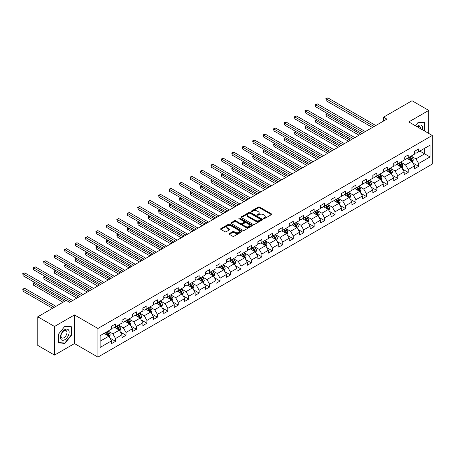<?xml version="1.0" encoding="UTF-8"?>
<svg xmlns="http://www.w3.org/2000/svg" width="455" height="455" viewBox="0 0 455 455"><rect width="100%" height="100%" fill="white"/><g stroke="black" fill="none" stroke-linecap="round" stroke-linejoin="round"><path stroke-width="0.68" d="M263.502 218.684A0.648 0.375 0 0 0 264.423 218.684L271.413 214.652A0.933 0.535 0 0 0 271.68 214.271A0.933 0.535 0 0 0 271.413 213.89L259.572 207.059A0.933 0.535 0 0 0 258.258 207.059L251.274 211.092A0.648 0.375 0 0 0 252.189 211.626L253.094 211.103A2.975 1.718 0 0 1 257.302 211.103L258.292 211.672A2.975 1.718 0 0 1 259.162 212.889A2.975 1.718 0 0 1 258.292 214.1L257.388 214.624A0.648 0.375 0 0 0 258.309 215.152L259.214 214.635A2.975 1.718 0 0 1 263.422 214.635L264.406 215.204A2.975 1.718 0 0 1 265.276 216.415A2.975 1.718 0 0 1 264.406 217.632L263.502 218.155A0.648 0.375 0 0 0 263.502 218.684L263.502 218.155M229.388 233.557A0.933 0.535 0 0 0 229.115 233.938A0.933 0.535 0 0 0 229.388 234.319L232.71 236.236A0.933 0.535 0 0 0 234.024 236.236L241.787 231.754A0.933 0.535 0 0 0 242.06 231.379A0.933 0.535 0 0 0 241.787 230.998L229.946 224.161A0.933 0.535 0 0 0 228.632 224.161L220.874 228.643A0.933 0.535 0 0 0 220.601 229.024A0.933 0.535 0 0 0 220.874 229.4L224.884 231.72A0.933 0.535 0 0 0 226.198 231.72L229.519 229.803A0.933 0.535 0 0 0 229.792 229.422A0.933 0.535 0 0 0 229.519 229.041L227.528 227.892A2.485 1.439 0 0 1 226.8 226.88A2.485 1.439 0 0 1 228.336 225.549A2.485 1.439 0 0 1 231.049 225.862L238.841 230.361A2.485 1.439 0 0 1 239.569 231.379A2.485 1.439 0 0 1 238.033 232.704A2.485 1.439 0 0 1 235.326 232.391L234.024 231.64A0.933 0.535 0 0 0 232.71 231.64L229.388 233.557L229.388 234.319M74.484 314.951L54.52 326.48L37.771 316.805L37.771 345.43L54.52 355.099L74.484 343.576L97.933 357.112L97.933 328.487L74.484 314.951L74.484 343.576M428.764 133.463L428.764 110.406L408.8 121.934L432.25 135.471L97.933 328.487M428.764 110.406L412.02 100.737L383.542 117.18L383.542 121.047M37.771 316.805L66.242 300.368L69.592 302.302L386.892 119.113L383.542 117.18M253.162 224.429A0.933 0.535 0 0 0 254.476 224.429L262.239 219.947A0.933 0.535 0 0 0 262.512 219.566A0.933 0.535 0 0 0 262.239 219.191L250.398 212.354A0.933 0.535 0 0 0 249.084 212.354L241.326 216.836A0.933 0.535 0 0 0 241.053 217.217A0.933 0.535 0 0 0 241.326 217.592L253.162 224.429M239.319 218.827A0.648 0.375 0 0 1 239.978 218.918L239.978 218.144L252.013 225.094A0.933 0.535 0 0 1 252.286 225.475A0.933 0.535 0 0 1 252.013 225.851L244.25 230.332A0.933 0.535 0 0 1 242.936 230.332L231.1 223.496L231.1 222.74A0.933 0.535 0 0 0 230.827 223.121A0.933 0.535 0 0 0 231.1 223.496M231.1 222.74L234.422 220.823A0.933 0.535 0 0 1 235.736 220.823L240.536 223.593A0.933 0.535 0 0 0 241.85 223.593L244.056 222.319A0.933 0.535 0 0 0 244.324 221.943A0.933 0.535 0 0 0 244.056 221.562L239.057 218.679A0.648 0.375 0 0 1 239.978 218.144M97.933 357.112L432.25 164.096L432.25 135.471M109.962 338.099L115.553 341.33L115.553 338.509L121.985 334.795L121.985 337.616L126.007 335.295L126.007 332.474L132.439 328.76L132.439 331.581L136.46 329.261L136.46 326.44L142.887 322.726L142.887 325.547L146.908 323.226L146.908 320.405L153.341 316.691L153.341 319.512L157.362 317.192L157.362 314.371L163.794 310.657L163.794 313.484L167.81 311.157L167.81 308.336L174.242 304.623L174.242 307.449L178.263 305.129L178.263 302.302L184.696 298.588L184.696 301.415L188.717 299.094L188.717 296.268L195.149 292.554L195.149 295.38L199.165 293.06L199.165 290.233L205.597 286.519L205.597 289.346L209.618 287.025L209.618 284.199L216.051 280.485L216.051 283.311L220.072 280.991L220.072 278.164L226.499 274.45L226.499 277.277L230.52 274.957L230.52 272.13L236.953 268.416L236.953 271.243L240.974 268.922L240.974 266.095L247.406 262.381L247.406 265.208L251.427 262.888L251.427 260.061L257.854 256.353L257.854 259.174L261.875 256.853L261.875 254.026L268.308 250.318L268.308 253.139L272.329 250.819L272.329 247.992L278.761 244.284L278.761 247.105L282.777 244.784L282.777 241.963L289.209 238.249L289.209 241.07L293.23 238.75L293.23 235.929L299.663 232.215L299.663 235.036L303.684 232.715L303.684 229.894L310.117 226.18L310.117 229.001L314.132 226.681L314.132 223.86L320.565 220.146L320.565 222.967L324.586 220.647L324.586 217.826L331.018 214.112L331.018 216.933L335.039 214.612L335.039 211.791L341.466 208.077L341.466 210.898L345.487 208.578L345.487 205.757L351.92 202.043L351.92 204.864L355.941 202.543L355.941 199.722L362.373 196.008L362.373 198.829L366.394 196.509L366.394 193.688L372.821 189.974L372.821 192.801L376.842 190.474L376.842 187.653L383.275 183.939L383.275 186.766L387.296 184.446L387.296 181.619L393.729 177.905L393.729 180.732L397.744 178.411L397.744 175.585L404.176 171.871L404.176 174.697L408.198 172.377L408.198 169.55L414.63 165.836L414.63 168.663L418.651 166.342L418.651 163.516L430.038 156.941L430.038 145.185L424.68 148.279L424.68 153.847L430.038 156.941M115.553 341.33L111.532 343.65L111.532 340.829L100.145 347.404L100.145 335.642L111.532 329.067L111.532 326.246L115.553 323.926L115.553 326.747L121.985 323.033L121.985 320.212L126.007 317.891L126.007 320.712L132.439 316.998L132.439 314.177L136.46 311.857L136.46 314.678L142.887 310.964L142.887 308.143L146.908 305.823L146.908 308.644L153.341 304.93L153.341 302.109L157.362 299.788L157.362 302.609L163.794 298.901L163.794 296.074L167.81 293.754L167.81 296.575L174.242 292.866L174.242 290.04L178.263 287.719L178.263 290.546L184.696 286.832L184.696 284.005L188.717 281.685L188.717 284.512L195.149 280.798L195.149 277.971L199.165 275.65L199.165 278.477L205.597 274.763L205.597 271.936L209.618 269.616L209.618 272.443L216.051 268.729L216.051 265.902L220.072 263.582L220.072 266.408L226.499 262.694L226.499 259.868L230.52 257.547L230.52 260.374L236.953 256.66L236.953 253.833L240.974 251.513L240.974 254.339L247.406 250.625L247.406 247.799L251.427 245.478L251.427 248.305L257.854 244.591L257.854 241.77L261.875 239.444L261.875 242.27L268.308 238.556L268.308 235.736L272.329 233.409L272.329 236.236L278.761 232.522L278.761 229.701L282.777 227.381L282.777 230.202L289.209 226.488L289.209 223.667L293.23 221.346L293.23 224.167L299.663 220.453L299.663 217.632L303.684 215.312L303.684 218.133L310.117 214.419L310.117 211.598L314.132 209.277L314.132 212.098L320.565 208.384L320.565 205.563L324.586 203.243L324.586 206.064L331.018 202.35L331.018 199.529L335.039 197.208L335.039 200.029L341.466 196.315L341.466 193.494L345.487 191.174L345.487 193.995L351.92 190.281L351.92 187.46L355.941 185.139L355.941 187.96L362.373 184.247L362.373 181.426L366.394 179.105L366.394 181.926L372.821 178.218L372.821 175.391L376.842 173.071L376.842 175.892L383.275 172.183L383.275 169.357L387.296 167.036L387.296 169.863L393.729 166.149L393.729 163.322L397.744 161.002L397.744 163.828L404.176 160.114L404.176 157.288L408.198 154.967L408.198 157.794L414.63 154.08L414.63 151.253L418.651 148.933L418.651 151.76L430.038 145.185M114.484 327.367L119.307 330.154L112.874 333.868L108.051 331.081M111.532 327.52L112.874 328.294L115.553 326.747M112.874 333.868L115.553 338.509M119.307 330.154L121.985 334.795M124.932 321.332L129.76 324.119L123.328 327.833L118.505 325.046M121.985 321.486L123.328 322.259L126.007 320.712M123.328 327.833L126.007 332.474M129.76 324.119L132.439 328.76M135.385 315.298L140.208 318.085L133.776 321.799L128.953 319.012M132.439 315.451L133.776 316.225L136.46 314.678M133.776 321.799L136.46 326.44M140.208 318.085L142.887 322.726M145.839 309.263L150.662 312.05L144.229 315.764L139.406 312.977M142.887 309.417L144.229 310.191L146.908 308.644M144.229 315.764L146.908 320.405M150.662 312.05L153.341 316.691M156.287 303.229L161.11 306.016L154.683 309.73L149.854 306.943M153.341 303.383L154.683 304.156L157.362 302.609M154.683 309.73L157.362 314.371M161.11 306.016L163.794 310.657M166.74 297.195L171.563 299.982L165.131 303.695L160.308 300.909M163.794 297.348L165.131 298.127L167.81 296.575M165.131 303.695L167.81 308.336M171.563 299.982L174.242 304.623M177.194 291.16L182.017 293.947L175.585 297.661L170.762 294.874M174.242 291.319L175.585 292.093L178.263 290.546M175.585 297.661L178.263 302.302M182.017 293.947L184.696 298.588M187.642 285.126L192.465 287.913L186.038 291.627L181.209 288.84M184.696 285.285L186.038 286.058L188.717 284.512M186.038 291.627L188.717 296.268M192.465 287.913L195.149 292.554M198.096 279.091L202.919 281.878L196.486 285.592L191.663 282.805M195.149 279.251L196.486 280.024L199.165 278.477M196.486 285.592L199.165 290.233M202.919 281.878L205.597 286.519M208.549 273.057L213.372 275.844L206.94 279.558L202.117 276.771M205.597 273.216L206.94 273.99L209.618 272.443M206.94 279.558L209.618 284.199M213.372 275.844L216.051 280.485M218.997 267.028L223.82 269.809L217.388 273.523L212.565 270.736M216.051 267.182L217.388 267.955L220.072 266.408M217.388 273.523L220.072 278.164M223.82 269.809L226.499 274.45M229.451 260.994L234.274 263.775L227.841 267.489L223.018 264.702M226.499 261.147L227.841 261.921L230.52 260.374M227.841 267.489L230.52 272.13M234.274 263.775L236.953 268.416M239.899 254.959L244.727 257.74L238.295 261.454L233.472 258.673M236.953 255.113L238.295 255.886L240.974 254.339M238.295 261.454L240.974 266.095M244.727 257.74L247.406 262.381M250.352 248.925L255.175 251.706L248.743 255.42L243.92 252.639M247.406 249.078L248.743 249.852L251.427 248.305M248.743 255.42L251.427 260.061M255.175 251.706L257.854 256.353M260.806 242.89L265.629 245.672L259.196 249.386L254.373 246.604M257.854 243.044L259.196 243.817L261.875 242.27M259.196 249.386L261.875 254.026M265.629 245.672L268.308 250.318M271.254 236.856L276.077 239.637L269.65 243.351L264.821 240.57M268.308 237.01L269.65 237.783L272.329 236.236M269.65 243.351L272.329 247.992M276.077 239.637L278.761 244.284M281.708 230.821L286.531 233.608L280.098 237.317L275.275 234.535M278.761 230.975L280.098 231.749L282.777 230.202M280.098 237.317L282.777 241.963M286.531 233.608L289.209 238.249M292.161 224.787L296.984 227.574L290.552 231.282L285.729 228.501M289.209 224.941L290.552 225.714L293.23 224.167M290.552 231.282L293.23 235.929M296.984 227.574L299.663 232.215M302.609 218.753L307.432 221.539L301.005 225.253L296.177 222.467M299.663 218.906L301.005 219.68L303.684 218.133M301.005 225.253L303.684 229.894M307.432 221.539L310.117 226.18M313.063 212.718L317.886 215.505L311.453 219.219L306.63 216.432M310.117 212.872L311.453 213.645L314.132 212.098M311.453 219.219L314.132 223.86M317.886 215.505L320.565 220.146M323.511 206.684L328.339 209.471L321.907 213.185L317.084 210.398M320.565 206.837L321.907 207.611L324.586 206.064M321.907 213.185L324.586 217.826M328.339 209.471L331.018 214.112M333.964 200.649L338.787 203.436L332.355 207.15L327.532 204.363M331.018 200.803L332.355 201.576L335.039 200.029M332.355 207.15L335.039 211.791M338.787 203.436L341.466 208.077M344.418 194.615L349.241 197.402L342.808 201.116L337.985 198.329M341.466 194.768L342.808 195.542L345.487 193.995M342.808 201.116L345.487 205.757M349.241 197.402L351.92 202.043M354.866 188.58L359.695 191.367L353.262 195.081L348.439 192.294M351.92 188.734L353.262 189.507L355.941 187.96M353.262 195.081L355.941 199.722M359.695 191.367L362.373 196.008M365.32 182.546L370.142 185.333L363.71 189.047L358.887 186.26M362.373 182.7L363.71 183.473L366.394 181.926M363.71 189.047L366.394 193.688M370.142 185.333L372.821 189.974M375.773 176.512L380.596 179.298L374.164 183.012L369.341 180.225M372.821 176.671L374.164 177.444L376.842 175.892M374.164 183.012L376.842 187.653M380.596 179.298L383.275 183.939M386.221 170.477L391.044 173.264L384.617 176.978L379.788 174.191M383.275 170.636L384.617 171.41L387.296 169.863M384.617 176.978L387.296 181.619M391.044 173.264L393.729 177.905M396.675 164.443L401.498 167.23L395.065 170.944L390.242 168.157M393.729 164.602L395.065 165.375L397.744 163.828M395.065 170.944L397.744 175.585M401.498 167.23L404.176 171.871M407.128 158.408L411.951 161.195L405.519 164.909L400.696 162.122M404.176 158.567L405.519 159.341L408.198 157.794M405.519 164.909L408.198 169.55M411.951 161.195L414.63 165.836M419.857 151.06L424.68 153.847L415.972 158.875L411.144 156.088M414.63 152.533L415.972 153.307L418.651 151.76M415.972 158.875L418.651 163.516M54.52 326.48L54.52 355.099M100.145 341.216L108.853 336.188L104.03 333.401M108.853 336.188L111.532 340.829M413.055 163.112L418.651 166.342M402.601 169.146L408.198 172.377M392.153 175.181L397.744 178.411M381.7 181.215L387.296 184.446M371.252 187.25L376.842 190.474M360.798 193.284L366.394 196.509M350.344 199.318L355.941 202.543M339.896 205.347L345.487 208.578M329.443 211.382L335.039 214.612M318.989 217.416L324.586 220.647M308.541 223.45L314.132 226.681M298.088 229.485L303.684 232.715M287.634 235.519L293.23 238.75M277.186 241.554L282.777 244.784M266.732 247.588L272.329 250.819M256.284 253.623L261.875 256.853M245.831 259.657L251.427 262.888M235.377 265.692L240.974 268.922M224.929 271.726L230.52 274.957M214.476 277.76L220.072 280.991M204.022 283.795L209.618 287.025M193.574 289.829L199.165 293.06M183.12 295.864L188.717 299.094M172.667 301.898L178.263 305.129M162.219 307.933L167.81 311.157M151.765 313.967L157.362 317.192M141.317 319.996L146.908 323.226M130.864 326.03L136.46 329.261M120.41 332.065L126.007 335.295M424.845 131.199L424.845 122.674L418.384 122.094L415.432 125.762M58.439 342.837L64.906 343.411L71.372 335.369L71.372 326.753L64.906 326.172L58.439 334.215L58.439 342.837M71.037 335.176L71.372 335.369M64.223 343.019L64.906 343.411M263.763 218.775L264.406 218.406A2.975 1.718 0 0 0 265.276 217.189L265.276 216.415M259.162 212.889L259.162 213.662A2.975 1.718 0 0 1 258.292 214.874L257.649 215.249M271.413 213.89L271.413 214.652L259.572 207.833A0.933 0.535 0 0 0 258.258 207.833L251.53 211.717M262.222 219.958L250.398 213.128A0.933 0.535 0 0 0 249.084 213.128L241.338 217.604M260.596 219.833A0.648 0.375 0 0 0 260.596 219.304L250.204 213.304A0.648 0.375 0 0 0 249.283 213.304L248.328 213.856A2.975 1.718 0 0 0 247.457 215.067A2.975 1.718 0 0 0 248.328 216.284L255.431 220.385A2.975 1.718 0 0 0 259.64 220.385L260.596 219.833L260.596 220.607A0.648 0.375 0 0 0 260.783 220.345L260.783 219.566M247.457 215.067L247.457 215.841A2.975 1.718 0 0 0 248.328 217.058L248.328 216.284M260.596 220.607L259.64 221.158A2.975 1.718 0 0 1 255.431 221.158L248.328 217.058M231.112 223.507L234.422 221.596L234.422 220.823M244.324 221.943L244.324 222.717A0.933 0.535 0 0 1 244.056 223.098L241.85 224.366A0.933 0.535 0 0 1 240.536 224.366L235.736 221.596A0.933 0.535 0 0 0 234.422 221.596M239.978 218.918L251.996 225.862M245.518 226.471A2.485 1.439 0 0 0 248.231 226.783A2.485 1.439 0 0 0 249.767 225.452A2.485 1.439 0 0 0 249.033 224.44L246.292 222.853A0.933 0.535 0 0 0 244.972 222.853L242.771 224.127A0.933 0.535 0 0 0 242.498 224.503A0.933 0.535 0 0 0 242.771 224.884L245.518 226.471L245.518 227.244A2.485 1.439 0 0 0 248.231 227.557A2.485 1.439 0 0 0 249.767 226.226L249.767 225.452M242.498 224.503L242.498 225.276A0.933 0.535 0 0 0 242.771 225.657L242.771 224.884M245.518 227.244L242.771 225.657M239.569 231.379L239.569 232.152A2.485 1.439 0 0 1 238.033 233.478A2.485 1.439 0 0 1 235.326 233.165L234.024 232.414A0.933 0.535 0 0 0 232.71 232.414L229.4 234.325M226.8 226.88L226.8 227.654A2.485 1.439 0 0 0 227.528 228.666L227.528 227.892M229.519 229.041L229.519 229.803L227.528 228.666M241.787 230.998L241.787 231.754L229.946 224.935A0.933 0.535 0 0 0 228.632 224.935L220.885 229.411L220.874 228.643M412.48 162.111L413.276 160.103A2.508 1.45 -120 0 0 412.475 157.965L411.092 156.122M408.681 159.307L407.743 158.056M327.486 113.591L326.212 114.324L326.212 116.258L359.023 135.203M409.017 157.322L410.399 159.165A2.508 1.45 60 0 1 411.115 160.678L411.923 160.211A2.508 1.45 -120 0 0 411.201 158.704L409.818 156.856M409.193 157.22L410.723 159.267A1.28 0.739 60 0 1 410.956 159.654L411.923 160.211M326.212 116.258L325.843 114.114L360.696 134.236M325.843 114.114L327.338 113.505M374.095 126.501L326.212 98.854L327.89 97.888L375.773 125.534M372.423 127.468L326.212 100.788L326.212 98.854L325.843 98.644L327.89 97.888M326.212 100.788L325.843 98.644M424.094 122.605L424.509 122.844L424.509 131.006M415.443 125.773L418.247 122.287L424.509 122.844M422.394 129.783A6.16 3.555 120 0 0 421.324 125.307A6.16 3.555 120 0 0 416.916 126.621M420.431 128.651A4.214 2.434 120 0 0 419.561 126.53A4.214 2.434 120 0 0 417.292 126.837M64.769 339.743A6.16 3.555 120 0 0 69.126 332.201A6.16 3.555 120 0 0 64.769 329.687A6.16 3.555 120 0 0 60.418 337.229A6.16 3.555 120 0 0 64.769 339.743M63.979 337.701A4.214 2.434 120 0 0 66.731 333.987A4.214 2.434 120 0 0 66.083 330.609A4.214 2.434 120 0 0 63.979 330.813A4.214 2.434 120 0 0 61.226 334.533A4.214 2.434 120 0 0 61.869 337.911A4.214 2.434 120 0 0 63.979 337.701M58.507 334.158L64.769 326.366L71.037 326.923L71.037 335.278L64.769 343.07L58.507 342.507L58.496 334.152M70.622 326.684L71.037 326.923M402.027 168.145L402.823 166.138A2.508 1.45 -120 0 0 402.021 163.999L400.639 162.156M398.227 165.341L397.289 164.09M317.033 119.625L315.764 120.359L315.764 122.293L348.57 141.238M398.563 163.356L399.945 165.199A2.508 1.45 60 0 1 400.667 166.712L401.469 166.246A2.508 1.45 -120 0 0 400.753 164.738L399.365 162.89M398.739 163.254L400.275 165.301A1.28 0.739 60 0 1 400.502 165.688L401.469 166.246M315.764 122.293L315.395 120.148L350.248 140.271M315.395 120.148L316.89 119.54M391.579 174.18L392.375 172.172A2.508 1.45 -120 0 0 391.573 170.033L390.191 168.191M387.779 171.376L386.841 170.124M306.585 125.66L305.311 126.393L305.311 128.327L338.116 147.272M388.109 169.391L389.497 171.234A2.508 1.45 60 0 1 390.214 172.746L391.016 172.28A2.508 1.45 -120 0 0 390.299 170.773L388.917 168.924M388.286 169.288L389.821 171.336A1.28 0.739 60 0 1 390.054 171.723L391.016 172.28M305.311 128.327L304.941 126.183L339.794 146.305M304.941 126.183L306.437 125.574M363.647 132.536L315.764 104.889L317.436 103.922L365.32 131.569M361.97 133.503L315.764 106.823L315.764 104.889L315.395 104.678L317.436 103.922M315.764 106.823L315.395 104.678M353.194 138.57L305.311 110.923L306.983 109.956L354.866 137.603M351.516 139.537L305.311 112.857L305.311 110.923L304.941 110.707L306.983 109.956M305.311 112.857L304.941 110.707M381.125 180.214L381.921 178.206A2.508 1.45 -120 0 0 381.119 176.068L379.737 174.225M377.326 177.41L376.387 176.159M296.131 131.694L294.857 132.428L294.857 134.362L327.668 153.307M377.661 175.425L379.043 177.268A2.508 1.45 60 0 1 379.76 178.781L380.568 178.314A2.508 1.45 -120 0 0 379.845 176.802L378.463 174.959M377.838 175.323L379.368 177.37A1.28 0.739 60 0 1 379.601 177.757L380.568 178.314M294.857 134.362L294.493 132.217L329.34 152.34M294.493 132.217L295.983 131.609M370.671 186.249L371.468 184.241A2.508 1.45 -120 0 0 370.671 182.102L369.284 180.26M366.878 183.445L365.934 182.193M285.683 137.728L284.409 138.462L284.409 140.396L317.215 159.341M367.208 181.454L368.59 183.302A2.508 1.45 60 0 1 369.312 184.815L370.114 184.349A2.508 1.45 -120 0 0 369.397 182.836L368.015 180.993M367.384 181.357L368.92 183.405A1.28 0.739 60 0 1 369.153 183.792L370.114 184.349M284.409 140.396L284.039 138.252L318.892 158.374M284.039 138.252L285.535 137.643M360.224 192.283L361.02 190.275A2.508 1.45 -120 0 0 360.218 188.137L358.836 186.294M356.424 189.479L355.486 188.228M275.229 143.763L273.955 144.497L273.955 146.43L306.767 165.375M356.76 187.488L358.142 189.337A2.508 1.45 60 0 1 358.858 190.85L359.66 190.383A2.508 1.45 -120 0 0 358.944 188.87L357.562 187.028M356.93 187.392L358.466 189.439A1.28 0.739 60 0 1 358.699 189.826L359.66 190.383M273.955 146.43L273.586 144.286L308.439 164.409M273.586 144.286L275.082 143.678M342.74 144.599L294.857 116.958L296.535 115.991L344.418 143.632M341.068 145.572L294.857 118.891L294.857 116.958L294.493 116.742L296.535 115.991M294.857 118.891L294.493 116.742M332.292 150.633L284.409 122.992L286.081 122.025L333.964 149.667M330.614 151.6L284.409 124.926L284.409 122.992L284.039 122.776L286.081 122.025M284.409 124.926L284.039 122.776M321.839 156.668L273.955 129.027L275.633 128.06L323.516 155.701M320.166 157.635L273.955 130.96L273.955 129.027L273.586 128.81L275.633 128.06M273.955 130.96L273.586 128.81M349.77 198.317L350.566 196.31A2.508 1.45 -120 0 0 349.764 194.171L348.382 192.329M345.971 195.513L345.032 194.262M264.776 149.797L263.502 150.531L263.502 152.465L296.313 171.41M346.306 193.523L347.688 195.371A2.508 1.45 60 0 1 348.405 196.879L349.212 196.418A2.508 1.45 -120 0 0 348.49 194.905L347.108 193.062M346.483 193.426L348.012 195.474A1.28 0.739 60 0 1 348.246 195.86L349.212 196.418M263.502 152.465L263.138 150.321L297.985 170.443M263.138 150.321L264.628 149.712M311.385 162.702L263.502 135.061L265.18 134.094L313.063 161.735M309.713 163.669L263.502 136.995L263.502 135.061L263.138 134.845L265.18 134.094M263.502 136.995L263.138 134.845M339.316 204.352L340.113 202.344A2.508 1.45 -120 0 0 339.316 200.206L337.928 198.357M335.523 201.548L334.579 200.297M254.328 155.832L253.054 156.565L253.054 158.499L285.859 177.444M335.853 199.557L337.235 201.406A2.508 1.45 60 0 1 337.957 202.913L338.759 202.452A2.508 1.45 -120 0 0 338.042 200.939L336.66 199.097M336.029 199.461L337.564 201.508A1.28 0.739 60 0 1 337.798 201.895L338.759 202.452M253.054 158.499L252.684 156.355L287.537 176.472M252.684 156.355L254.18 155.746M300.937 168.737L253.054 141.096L254.726 140.129L302.609 167.77M299.259 169.704L253.054 143.029L253.054 141.096L252.684 140.879L254.726 140.129M253.054 143.029L252.684 140.879M328.868 210.386L329.665 208.379A2.508 1.45 -120 0 0 328.863 206.24L327.481 204.392M325.069 207.582L324.131 206.325M243.874 161.866L242.6 162.6L242.6 164.534L275.411 183.473M325.405 205.592L326.787 207.44A2.508 1.45 60 0 1 327.503 208.947L328.311 208.487A2.508 1.45 -120 0 0 327.589 206.974L326.207 205.131M325.575 205.495L327.111 207.543A1.28 0.739 60 0 1 327.344 207.929L328.311 208.487M242.6 164.534L242.231 162.389L277.084 182.506M242.231 162.389L243.726 161.781M290.483 174.771L242.6 147.13L244.278 146.163L292.161 173.804M288.811 175.738L242.6 149.064L242.6 147.13L242.231 146.914L244.278 146.163M242.6 149.064L242.231 146.914M318.415 216.421L319.211 214.413A2.508 1.45 -120 0 0 318.409 212.275L317.027 210.426M314.615 213.617L313.677 212.36M233.421 167.901L232.152 168.634L232.152 170.568L264.958 189.507M314.951 211.626L316.333 213.475A2.508 1.45 60 0 1 317.055 214.982L317.857 214.521A2.508 1.45 -120 0 0 317.141 213.008L315.753 211.165M315.127 211.524L316.663 213.577A1.28 0.739 60 0 1 316.89 213.964L317.857 214.521M232.152 170.568L231.783 168.424L266.63 188.541M231.783 168.424L233.273 167.815M280.03 180.806L232.152 153.164L233.825 152.198L281.708 179.839M278.358 181.773L232.152 155.098L232.152 153.164L231.783 152.948L233.825 152.198M232.152 155.098L231.783 152.948M307.961 222.455L308.763 220.447A2.508 1.45 -120 0 0 307.961 218.309L306.579 216.461M304.167 219.651L303.229 218.394M222.973 173.935L221.699 174.669L221.699 176.603L254.504 195.542M304.497 217.661L305.885 219.509A2.508 1.45 60 0 1 306.602 221.016L307.404 220.556A2.508 1.45 -120 0 0 306.687 219.043L305.305 217.2M304.674 217.558L306.209 219.606A1.28 0.739 60 0 1 306.442 219.998L307.404 220.556M221.699 176.603L221.329 174.458L256.182 194.575M221.329 174.458L222.825 173.85M269.582 186.84L221.699 159.193L223.371 158.226L271.254 185.873M267.904 187.807L221.699 161.133L221.699 159.193L221.329 158.983L223.371 158.226M221.699 161.133L221.329 158.983M297.513 228.49L298.309 226.482A2.508 1.45 -120 0 0 297.507 224.343L296.125 222.495M293.714 225.686L292.775 224.429M212.519 179.97L211.245 180.703L211.245 182.637L244.056 201.576M294.049 223.695L295.432 225.543A2.508 1.45 60 0 1 296.148 227.051L296.956 226.59A2.508 1.45 -120 0 0 296.233 225.077L294.851 223.234M294.226 223.593L295.756 225.64A1.28 0.739 60 0 1 295.989 226.033L296.956 226.59M211.245 182.637L210.875 180.487L245.728 200.609M210.875 180.487L212.371 179.884M259.128 192.874L211.245 165.228L212.923 164.261L260.806 191.908M257.456 193.841L211.245 167.167L211.245 165.228L210.875 165.017L212.923 164.261M211.245 167.167L210.875 165.017M287.06 234.524L287.856 232.516A2.508 1.45 -120 0 0 287.054 230.378L285.672 228.529M283.26 231.72L282.322 230.463M202.065 186.004L200.797 186.738L200.797 188.671L233.603 207.611M283.596 229.73L284.978 231.578A2.508 1.45 60 0 1 285.7 233.085L286.502 232.624A2.508 1.45 -120 0 0 285.786 231.112L284.398 229.263M283.772 229.627L285.308 231.675A1.28 0.739 60 0 1 285.535 232.067L286.502 232.624M200.797 188.671L200.427 186.522L235.28 206.644M200.427 186.522L201.923 185.919M248.68 198.909L200.797 171.262L202.469 170.295L250.352 197.942M247.002 199.876L200.797 173.196L200.797 171.262L200.427 171.052L202.469 170.295M200.797 173.196L200.427 171.052M276.612 240.558L277.408 238.551A2.508 1.45 -120 0 0 276.606 236.412L275.224 234.564M272.812 237.755L271.874 236.498M191.618 192.038L190.344 192.772L190.344 194.706L223.149 213.645M273.142 235.764L274.53 237.612A2.508 1.45 60 0 1 275.247 239.12L276.048 238.653A2.508 1.45 -120 0 0 275.332 237.146L273.95 235.298M273.318 235.662L274.854 237.709A1.28 0.739 60 0 1 275.087 238.101L276.048 238.653M190.344 194.706L189.974 192.556L224.827 212.678M189.974 192.556L191.47 191.953M238.227 204.943L190.344 177.296L192.016 176.33L239.899 203.976M236.549 205.91L190.344 179.23L190.344 177.296L189.974 177.086L192.016 176.33M190.344 179.23L189.974 177.086M266.158 246.593L266.954 244.585A2.508 1.45 -120 0 0 266.152 242.447L264.77 240.598M262.359 243.789L261.42 242.532M181.164 198.067L179.89 198.807L179.89 200.74L212.701 219.68M262.694 241.798L264.076 243.647A2.508 1.45 60 0 1 264.793 245.154L265.601 244.688A2.508 1.45 -120 0 0 264.878 243.18L263.496 241.332M262.871 241.696L264.4 243.743A1.28 0.739 60 0 1 264.634 244.136L265.601 244.688M179.89 200.74L179.526 198.59L214.373 218.713M179.526 198.59L181.016 197.988M227.773 210.978L179.89 183.331L181.568 182.364L229.451 210.011M226.101 211.945L179.89 185.265L179.89 183.331L179.526 183.12L181.568 182.364M179.89 185.265L179.526 183.12M255.704 252.627L256.501 250.62A2.508 1.45 -120 0 0 255.704 248.481L254.317 246.633M251.911 249.823L250.967 248.566M170.716 204.102L169.442 204.841L169.442 206.775L202.248 225.714M252.241 247.833L253.623 249.676A2.508 1.45 60 0 1 254.345 251.188L255.147 250.722A2.508 1.45 -120 0 0 254.43 249.215L253.048 247.366M252.417 247.73L253.953 249.778A1.28 0.739 60 0 1 254.186 250.17L255.147 250.722M169.442 206.775L169.072 204.625L203.925 224.747M169.072 204.625L170.568 204.016M217.325 217.012L169.442 189.365L171.114 188.398L218.997 216.045M215.647 217.979L169.442 191.299L169.442 189.365L169.072 189.155L171.114 188.398M169.442 191.299L169.072 189.155M245.256 258.662L246.053 256.654A2.508 1.45 -120 0 0 245.251 254.516L243.869 252.667M241.457 255.858L240.519 254.601M160.262 210.136L158.988 210.875L158.988 212.809L191.8 231.749M241.793 253.867L243.175 255.71A2.508 1.45 60 0 1 243.891 257.223L244.693 256.757A2.508 1.45 -120 0 0 243.977 255.249L242.595 253.401M241.963 253.765L243.499 255.812A1.28 0.739 60 0 1 243.732 256.199L244.693 256.757M158.988 212.809L158.619 210.659L193.472 230.782M158.619 210.659L160.114 210.051M206.871 223.047L158.988 195.4L160.666 194.433L208.549 222.08M205.199 224.014L158.988 197.333L158.988 195.4L158.619 195.189L160.666 194.433M158.988 197.333L158.619 195.189M234.803 264.691L235.599 262.683A2.508 1.45 -120 0 0 234.797 260.55L233.415 258.702M231.004 261.892L230.065 260.635M149.809 216.17L148.535 216.91L148.535 218.844L181.346 237.783M231.339 259.902L232.721 261.744A2.508 1.45 60 0 1 233.438 263.257L234.245 262.791A2.508 1.45 -120 0 0 233.523 261.284L232.141 259.435M231.515 259.799L233.045 261.847A1.28 0.739 60 0 1 233.279 262.234L234.245 262.791M148.535 218.844L148.171 216.694L183.018 236.816M148.171 216.694L149.661 216.085M196.418 229.081L148.535 201.434L150.213 200.467L198.096 228.114M194.746 230.048L148.535 203.368L148.535 201.434L148.171 201.224L150.213 200.467M148.535 203.368L148.171 201.224M224.349 270.725L225.145 268.717A2.508 1.45 -120 0 0 224.349 266.579L222.961 264.736M220.556 267.921L219.611 266.67M139.361 222.205L138.087 222.944L138.087 224.878L170.892 243.817M220.885 265.936L222.267 267.779A2.508 1.45 60 0 1 222.99 269.292L223.792 268.825A2.508 1.45 -120 0 0 223.075 267.318L221.693 265.47M221.062 265.834L222.597 267.881A1.28 0.739 60 0 1 222.831 268.268L223.792 268.825M138.087 224.878L137.717 222.728L172.57 242.851M137.717 222.728L139.213 222.12M185.97 235.116L138.087 207.469L139.759 206.502L187.642 234.149M184.292 236.082L138.087 209.402L138.087 207.469L137.717 207.258L139.759 206.502M138.087 209.402L137.717 207.258M213.901 276.759L214.697 274.752A2.508 1.45 -120 0 0 213.895 272.613L212.513 270.77M210.102 273.955L209.163 272.704M128.907 228.239L127.633 228.973L127.633 230.912L160.444 249.852M210.438 271.971L211.82 273.813A2.508 1.45 60 0 1 212.536 275.326L213.344 274.86A2.508 1.45 -120 0 0 212.621 273.353L211.239 271.504M210.608 271.868L212.144 273.916A1.28 0.739 60 0 1 212.377 274.302L213.344 274.86M127.633 230.912L127.263 228.763L162.117 248.885M127.263 228.763L128.759 228.154M175.516 241.15L127.633 213.503L129.311 212.536L177.194 240.183M173.844 242.117L127.633 215.437L127.633 213.503L127.263 213.293L129.311 212.536M127.633 215.437L127.263 213.293M203.448 282.794L204.244 280.786A2.508 1.45 -120 0 0 203.442 278.648L202.06 276.805M199.648 279.99L198.71 278.739M118.454 234.274L117.185 235.007L117.185 236.941L149.991 255.886M199.984 278.005L201.366 279.848A2.508 1.45 60 0 1 202.088 281.361L202.89 280.894A2.508 1.45 -120 0 0 202.174 279.387L200.786 277.539M200.16 277.903L201.696 279.95A1.28 0.739 60 0 1 201.923 280.337L202.89 280.894M117.185 236.941L116.816 234.797L151.663 254.919M116.816 234.797L118.306 234.188M165.063 247.184L117.185 219.537L118.857 218.571L166.74 246.218M163.39 248.151L117.185 221.471L117.185 219.537L116.816 219.327L118.857 218.571M117.185 221.471L116.816 219.327M192.994 288.828L193.796 286.821A2.508 1.45 -120 0 0 192.994 284.682L191.612 282.839M189.2 286.024L188.262 284.773M108.006 240.308L106.732 241.042L106.732 242.976L139.537 261.921M189.53 284.039L190.918 285.882A2.508 1.45 60 0 1 191.635 287.395L192.437 286.929A2.508 1.45 -120 0 0 191.72 285.421L190.338 283.573M189.707 283.937L191.242 285.985A1.28 0.739 60 0 1 191.475 286.371L192.437 286.929M106.732 242.976L106.362 240.831L141.215 260.954M106.362 240.831L107.858 240.223M154.615 253.219L106.732 225.572L108.404 224.605L156.287 252.252M152.937 254.186L106.732 227.506L106.732 225.572L106.362 225.362L108.404 224.605M106.732 227.506L106.362 225.362M182.546 294.863L183.342 292.855A2.508 1.45 -120 0 0 182.54 290.717L181.158 288.874M178.747 292.059L177.808 290.808M97.552 246.343L96.278 247.076L96.278 249.01L129.089 267.955M179.082 290.074L180.464 291.917A2.508 1.45 60 0 1 181.181 293.429L181.989 292.963A2.508 1.45 -120 0 0 181.266 291.456L179.884 289.607M179.259 289.971L180.789 292.019A1.28 0.739 60 0 1 181.022 292.406L181.989 292.963M96.278 249.01L95.908 246.866L130.761 266.988M95.908 246.866L97.404 246.257M144.161 259.253L96.278 231.606L97.956 230.639L145.839 258.286M142.489 260.22L96.278 233.54L96.278 231.606L95.908 231.39L97.956 230.639M96.278 233.54L95.908 231.39M172.092 300.897L172.889 298.889A2.508 1.45 -120 0 0 172.087 296.751L170.705 294.908M168.293 298.093L167.355 296.842M87.098 252.377L85.83 253.111L85.83 255.045L118.636 273.99M168.629 296.108L170.011 297.951A2.508 1.45 60 0 1 170.733 299.464L171.535 298.998A2.508 1.45 -120 0 0 170.818 297.485L169.431 295.642M168.805 296.006L170.341 298.053A1.28 0.739 60 0 1 170.568 298.44L171.535 298.998M85.83 255.045L85.46 252.9L120.313 273.023M85.46 252.9L86.956 252.292M133.713 265.282L85.83 237.641L87.502 236.674L135.385 264.315M132.035 266.255L85.83 239.575L85.83 237.641L85.46 237.425L87.502 236.674M85.83 239.575L85.46 237.425M161.644 306.932L162.441 304.924A2.508 1.45 -120 0 0 161.639 302.785L160.257 300.943M157.845 304.128L156.907 302.876M76.65 258.412L75.376 259.145L75.376 261.079L108.182 280.024M158.175 302.137L159.563 303.986A2.508 1.45 60 0 1 160.279 305.498L161.081 305.032A2.508 1.45 -120 0 0 160.365 303.519L158.983 301.676M158.351 302.04L159.887 304.088A1.28 0.739 60 0 1 160.12 304.475L161.081 305.032M75.376 261.079L75.007 258.935L109.86 279.057M75.007 258.935L76.503 258.326M123.259 271.317L75.376 243.675L77.049 242.708L124.932 270.35M121.582 272.283L75.376 245.609L75.376 243.675L75.007 243.459L77.049 242.708M75.376 245.609L75.007 243.459M151.191 312.966L151.987 310.958A2.508 1.45 -120 0 0 151.185 308.82L149.803 306.977M147.392 310.162L146.453 308.911M66.197 264.446L64.923 265.18L64.923 267.113L97.734 286.058M147.727 308.171L149.109 310.02A2.508 1.45 60 0 1 149.826 311.527L150.633 311.066A2.508 1.45 -120 0 0 149.911 309.554L148.529 307.711M147.903 308.075L149.433 310.122A1.28 0.739 60 0 1 149.667 310.509L150.633 311.066M64.923 267.113L64.559 264.969L99.406 285.092M64.559 264.969L66.049 264.361M112.806 277.351L64.923 249.71L66.601 248.743L114.484 276.384M111.134 278.318L64.923 251.643L64.923 249.71L64.559 249.494L66.601 248.743M64.923 251.643L64.559 249.494M140.737 319L141.533 316.993A2.508 1.45 -120 0 0 140.737 314.854L139.349 313.012M136.944 316.197L135.999 314.945M55.749 270.48L54.475 271.214L54.475 273.148L87.28 292.093M137.274 314.206L138.656 316.054A2.508 1.45 60 0 1 139.378 317.562L140.18 317.101A2.508 1.45 -120 0 0 139.463 315.588L138.081 313.745M137.45 314.109L138.985 316.157A1.28 0.739 60 0 1 139.219 316.543L140.18 317.101M54.475 273.148L54.105 271.004L88.958 291.126M54.105 271.004L55.601 270.395M102.358 283.385L54.475 255.744L56.147 254.777L104.03 282.418M100.68 284.352L54.475 257.678L54.475 255.744L54.105 255.528L56.147 254.777M54.475 257.678L54.105 255.528M130.289 325.035L131.085 323.027A2.508 1.45 -120 0 0 130.284 320.889L128.901 319.04M126.49 322.231L125.552 320.98M45.295 276.515L44.021 277.249L44.021 279.182L76.832 298.127M126.826 320.24L128.208 322.089A2.508 1.45 60 0 1 128.924 323.596L129.726 323.135A2.508 1.45 -120 0 0 129.01 321.622L127.627 319.78M126.996 320.144L128.532 322.191A1.28 0.739 60 0 1 128.765 322.578L129.726 323.135M44.021 279.182L43.652 277.038L78.505 297.155M43.652 277.038L45.147 276.43M91.904 289.42L44.021 261.779L45.699 260.812L93.582 288.453M90.232 290.387L44.021 263.712L44.021 261.779L43.652 261.562L45.699 260.812M44.021 263.712L43.652 261.562M119.836 331.069L120.632 329.062A2.508 1.45 -120 0 0 119.83 326.923L118.448 325.075M116.036 328.265L115.098 327.009M34.842 282.549L33.568 283.283L33.568 285.217L63.029 302.222M116.372 326.275L117.754 328.123A2.508 1.45 60 0 1 118.471 329.63L119.278 329.17A2.508 1.45 -120 0 0 118.556 327.657L117.174 325.814M116.548 326.178L118.078 328.226A1.28 0.739 60 0 1 118.311 328.612L119.278 329.17M33.568 285.217L33.204 283.073L64.701 301.255M33.204 283.073L34.694 282.464M81.451 295.454L33.568 267.813L35.245 266.846L83.128 294.487M79.779 296.421L33.568 269.747L33.568 267.813L33.204 267.597L35.245 266.846M33.568 269.747L33.204 267.597M109.382 337.104L110.178 335.096A2.508 1.45 -120 0 0 109.382 332.958L107.994 331.109M105.588 334.3L104.644 333.043M55.925 306.323L24.792 288.351L23.12 289.317L23.12 291.251L52.575 308.257M105.918 332.309L107.3 334.158A2.508 1.45 60 0 1 108.023 335.665L108.825 335.204A2.508 1.45 -120 0 0 108.108 333.691L106.726 331.849M106.095 332.207L107.63 334.26A1.28 0.739 60 0 1 107.863 334.647L108.825 335.204M23.12 291.251L22.75 289.107L54.253 307.29M22.75 289.107L24.792 288.351M71.003 301.489L23.12 273.847L24.792 272.881L72.675 300.522M65.975 300.522L23.12 275.781L23.12 273.847L22.75 273.631L24.792 272.881M23.12 275.781L22.75 273.631M264.406 218.406L264.406 217.632M257.388 215.152L257.388 214.624M258.292 214.874L258.292 214.1M251.274 211.626L251.274 211.092M258.258 207.833L258.258 207.059M259.572 207.833L259.572 207.059M241.326 217.592L241.326 216.836M249.084 213.128L249.084 212.354M250.398 213.128L250.398 212.354M262.239 219.947L262.239 219.191M255.431 221.158L255.431 220.385M259.64 221.158L259.64 220.385M235.736 221.596L235.736 220.823M240.536 224.366L240.536 223.593M241.85 224.366L241.85 223.593M244.056 223.098L244.056 222.319M252.013 225.851L252.013 225.094M232.71 232.414L232.71 231.64M234.024 232.414L234.024 231.64M235.326 233.165L235.326 232.391M228.632 224.935L228.632 224.161M229.946 224.935L229.946 224.161M411.701 161.053L413.259 160.154M411.201 158.704L412.475 157.965M409.415 159.733L410.399 159.165M401.253 167.087L402.806 166.189M400.753 164.738L402.021 163.999M398.967 165.768L399.945 165.199M390.799 173.122L392.358 172.223M390.299 170.773L391.573 170.033M388.513 171.802L389.497 171.234M380.346 179.156L381.904 178.258M379.845 176.802L381.119 176.068M378.06 177.837L379.043 177.268M369.898 185.191L371.451 184.292M369.397 182.836L370.671 182.102M367.612 183.871L368.59 183.302M359.444 191.225L361.003 190.326M358.944 188.87L360.218 188.137M357.158 189.906L358.142 189.337M348.991 197.26L350.549 196.361M348.49 194.905L349.764 194.171M346.704 195.94L347.688 195.371M338.543 203.294L340.101 202.395M338.042 200.939L339.316 200.206M336.256 201.975L337.235 201.406M328.089 209.328L329.647 208.424M327.589 206.974L328.863 206.24M325.803 208.009L326.787 207.44M317.635 215.363L319.194 214.459M317.141 213.008L318.409 212.275M315.355 214.038L316.333 213.475M307.188 221.392L308.746 220.493M306.687 219.043L307.961 218.309M304.901 220.072L305.885 219.509M296.734 227.426L298.292 226.527M296.233 225.077L297.507 224.343M294.448 226.107L295.432 225.543M286.286 233.46L287.839 232.562M285.786 231.112L287.054 230.378M284 232.141L284.978 231.578M275.832 239.495L277.391 238.596M275.332 237.146L276.606 236.412M273.546 238.175L274.53 237.612M265.379 245.529L266.937 244.631M264.878 243.18L266.152 242.447M263.092 244.21L264.076 243.647M254.931 251.564L256.483 250.665M254.43 249.215L255.704 248.481M252.644 250.244L253.623 249.676M244.477 257.598L246.036 256.7M243.977 255.249L245.251 254.516M242.191 256.279L243.175 255.71M234.024 263.633L235.582 262.734M233.523 261.284L234.797 260.55M231.737 262.313L232.721 261.744M223.576 269.667L225.134 268.769M223.075 267.318L224.349 266.579M221.289 268.348L222.267 267.779M213.122 275.702L214.68 274.803M212.621 273.353L213.895 272.613M210.836 274.382L211.82 273.813M202.668 281.736L204.227 280.837M202.174 279.387L203.442 278.648M200.388 280.416L201.366 279.848M192.22 287.77L193.779 286.872M191.72 285.421L192.994 284.682M189.934 286.451L190.918 285.882M181.767 293.805L183.325 292.906M181.266 291.456L182.54 290.717M179.48 292.485L180.464 291.917M171.319 299.839L172.872 298.941M170.818 297.485L172.087 296.751M169.032 298.52L170.011 297.951M160.865 305.874L162.424 304.975M160.365 303.519L161.639 302.785M158.579 304.554L159.563 303.986M150.412 311.908L151.97 311.01M149.911 309.554L151.185 308.82M148.125 310.589L149.109 310.02M139.964 317.943L141.516 317.044M139.463 315.588L140.737 314.854M137.677 316.623L138.656 316.054M129.51 323.977L131.068 323.073M129.01 321.622L130.284 320.889M127.224 322.658L128.208 322.089M119.056 330.012L120.615 329.107M118.556 327.657L119.83 326.923M116.77 328.692L117.754 328.123M108.609 336.046L110.167 335.142M108.108 333.691L109.382 332.958M106.322 334.721L107.3 334.158"/></g></svg>
